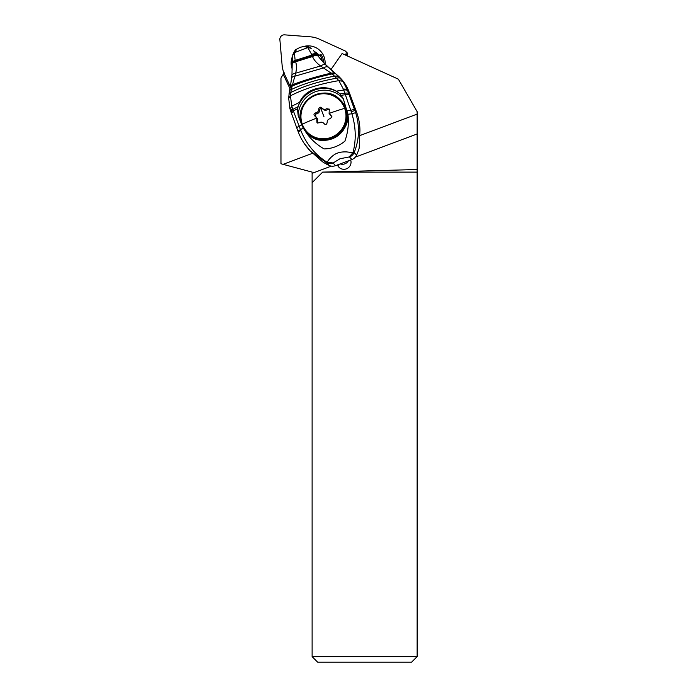 <?xml version="1.0" encoding="UTF-8"?>
<svg xmlns="http://www.w3.org/2000/svg" width="697" height="697" viewBox="0 0 697 697"><rect width="100%" height="100%" fill="white"/><g stroke="black" fill="none" stroke-linecap="round" stroke-linejoin="round"><path stroke-width="1.05" d="M417.128 656.635L411.613 662.15L317.632 662.15L312.117 656.635L417.128 656.635L417.128 114.108L360.192 135.445M330.848 69.717L342.088 53.538L398.388 79.179L417.128 111.642L417.128 114.108M355.304 157.139L417.128 133.972M337.426 164.945A7.101 7.022 -45 0 0 344.597 169.266A7.101 7.022 -45 0 0 350.687 159.979M312.526 153.305L283.104 164.335L312.117 172.107L312.117 173.326L331.336 166.121M312.117 173.326L312.117 182.666L322.676 172.107L417.128 169.519M322.676 172.107L417.128 172.107M312.117 182.666L312.117 656.635M283.104 164.335L280.969 163.76L280.969 78.038L283.235 74.291L289.996 88.711M283.235 74.291L284.088 72.401M318.904 55.499A12.816 12.677 -45 0 0 316.055 53.416M339.413 167.672A7.101 7.022 135 0 1 338.211 165.59L337.906 164.771M324.393 123.961L324.21 123.744C325.726 124.85 326.693 124.493 327.12 122.655C327.12 120.372 328.243 119.021 330.491 118.595L331.877 116.451L329.097 113.463L329.306 109.412L326.867 108.662C324.88 109.795 323.155 109.507 321.7 107.808C320.211 106.728 319.243 107.094 318.79 108.906C318.756 111.154 317.632 112.505 315.419 112.958C313.72 113.733 313.537 114.752 314.878 116.016L316.795 118.072L316.978 122.733M316.996 122.742L319.043 122.89C321.003 121.731 322.72 122.019 324.21 123.744L324.793 124.249M317.457 123.064L317.719 118.995L315.95 116.756M328.94 108.837L329.306 109.412M318.79 108.906L319.635 109.751C319.696 112.104 318.573 113.454 316.264 113.803L314.887 116.016L314.408 115.693M321.526 107.599L322.981 109.176M319.635 109.751L320.62 108.026L322.545 108.662C324.105 110.448 325.83 110.736 327.712 109.516L326.867 108.662M329.254 109.298L327.712 109.516M329.942 114.787L331.842 116.373M297.915 106.746L292.792 109.412L291.764 106.232L299.623 102.293L297.453 108.749L298.177 115.589L301.766 124.78L299.17 126.244A11.021 0.976 159.8 0 0 296.739 127.83L290.98 111.947L292.792 109.412L300.477 129.607L303.291 128.004C308.257 136.812 315.201 143.791 324.114 148.914C331.789 148.775 338.716 146.187 344.893 141.16C348.021 132.334 349.031 123.36 347.925 114.23L351.915 113.811C355.958 127.255 356.298 140.21 352.943 152.669L346.627 151.902C342.915 151.78 339.97 152.146 337.784 153C332.931 154.481 328.226 159.944 327.224 162.314C315.236 154.856 306.445 144.27 300.851 130.548L300.477 129.607L297.941 131.01L298.203 131.768C300.912 138.956 304.92 145.325 310.2 150.874L322.545 161.782A55.124 54.453 -43.6 0 0 329.062 165.433A8.268 8.172 -43.6 0 0 335.457 165.686L351.898 159.526A8.268 8.172 -43.6 0 0 356.594 155.117A55.124 54.453 -43.6 0 0 359.199 148.052L359.94 130.383A55.124 54.453 -43.6 0 0 356.664 112.383L354.494 109.464A106.005 6.508 -110.5 0 1 349.197 94.958L347.672 90.688A19.821 1.22 -110.5 0 1 347.446 90.061L342.924 81.305L335.658 73.69L332.277 73.943L338.873 80.643L343.368 89.12A11.021 3.337 -19.4 0 1 347.446 90.061L348.97 91.664L348.605 90.732A38.588 38.117 -43.6 0 0 340.807 78.526L339.587 77.245M335.457 165.686L333.122 162.967L327.224 162.314L326.632 162.889L310.209 150.883M310.2 150.874L304.075 143.233M348.97 91.664L356.664 112.383M355.636 112.661L354.895 110.535L351.227 111.694L351.915 113.811L355.636 112.661C359.87 126.235 359.373 139.539 354.163 152.573L356.594 155.117M290.98 111.947L289.987 108.941L288.636 97.963L289.56 90.662A10.873 2.91 11 0 1 291.224 89.547L291.25 89.443A10.873 2.849 -168.6 0 0 289.595 90.514A10.873 2.849 -168.6 0 0 289.586 90.593M292.226 63.993A9.54 2.422 -5.9 0 1 295.65 61.78L312.491 56.535C313.859 59.837 316.551 62.991 320.585 65.988L332.234 73.908C316.673 77.315 303.308 81.375 292.139 86.097A10.786 3.049 9.7 0 0 290.266 87.378L291.947 75.311L292.209 63.375A9.479 2.396 -7.1 0 1 295.441 61.153L295.65 61.78C296.704 65.283 296.713 69.081 295.667 73.159L291.25 89.443M316.856 54.619A9.436 2.771 148 0 0 311.977 55.054L307.847 47.596L294.317 52.667L295.171 60.404L295.441 61.153L312.23 55.873C314.878 54.732 316.534 54.471 317.213 55.098L313.441 50.541M295.301 60.787A9.436 2.5 171.6 0 0 292.2 63.113A9.436 2.5 171.6 0 0 292.217 63.253M291.947 75.302A10.263 3.015 1.7 0 1 295.667 73.159L320.585 65.988C323.164 64.49 324.828 64.08 325.604 64.751L317.64 55.638A9.549 2.588 -34.1 0 0 312.491 56.535L311.977 55.054L295.171 60.404A9.401 2.588 171.6 0 0 292.182 62.747L292.209 63.375M311.193 48.354L303.805 46.411M311.742 54.349A9.375 3.058 -31 0 1 316.569 54.244L317.379 55.089A44.103 43.562 -43.6 0 0 314.138 51.264L313.467 50.567M324.976 64.115A110.248 108.915 136.4 0 1 317.379 55.089M332.277 73.943L335.623 73.664L324.471 63.584M317.64 55.638L317.213 55.098M291.703 77.925A10.403 2.727 3.2 0 1 294.918 76.191L323.364 67.984A10.438 3.302 -44.1 0 1 327.947 67.069L325.595 64.751M290.083 109.168L291.764 106.232L290.44 95.837L291.224 89.547C303.282 83.849 317.832 79.345 334.865 76.051L338.559 76.208L334.586 72.845L331.075 73.15C316.22 76.609 303.369 80.477 292.505 84.764A10.743 3.145 9 0 0 290.501 86.167M347.672 90.688A11.021 2.962 160.4 0 0 343.699 90L343.368 89.12M299.623 102.293C305.269 89.016 323.626 83.64 336.242 91.159L343.699 90L344.849 93.198L340.153 93.86L336.242 91.159M347.925 114.23L343.29 98.721L340.153 93.86M347.211 110.753L350.774 110.361L344.849 93.198A11.021 2.466 160.3 0 1 348.7 93.572M354.494 109.464A11.021 0.645 -20.3 0 0 350.783 110.361L351.227 111.694M333.122 162.967L339.988 158.75L349.188 156.956L352.943 152.669L354.163 152.573A8.268 8.172 136.4 0 1 349.476 156.982L351.898 159.526M288.689 98.416L290.44 95.837C304.014 88.798 320.158 83.736 338.873 80.643L342.924 81.305M311.141 48.311C306.183 45.235 306.715 46.56 305.103 46.237L303.787 46.42C298.874 47.727 301.304 46.795 296.878 49.034L292.81 55.246M340.206 163.908A6.892 6.804 -43.6 0 0 348.43 160.824M318.782 56.91A11.988 11.858 -45 0 0 318.146 56.021L321.047 54.505A15.299 15.134 -45 0 1 323.661 62.686M322.284 61.136A14.097 13.949 -45 0 0 319.818 54.871M290.388 86.759L284.472 74.126A26.242 25.955 135 0 1 282.128 65.405L279.872 39.651A4.409 4.365 135 0 1 284.629 34.85L310.4 36.828A26.242 25.955 135 0 1 319.156 39.076L344.971 50.837A2.204 2.178 135 0 1 345.843 54.07L345.215 54.967M325.046 64.194A17.085 16.902 -45 0 0 304.362 46.316M292.583 56.135A17.085 16.902 -45 0 0 292.261 69.134M347.15 52.824L347.777 53.861L347.193 55.865M318.529 54.558A13.226 13.086 -45 0 0 315.053 52.258M319.174 55.316A13.226 13.086 -45 0 0 314.434 51.578M338.211 165.59L337.522 164.91M316.795 118.072A33.073 4.417 159.9 0 0 302.289 124.214A22.652 22.4 -45 0 0 331.162 137.37A22.652 22.4 -45 0 0 344.632 108.349A33.073 4.417 159.9 0 0 329.097 113.463M317.518 121.766L316.673 120.921M344.632 108.349A22.652 22.4 -45 0 0 315.758 95.201A22.652 22.4 -45 0 0 302.289 124.214M320.62 108.026A18.349 1.124 -110.5 0 1 324 116.817M316.264 113.803L315.419 112.958M345.503 108.227A23.428 23.175 -45 0 0 340.171 99.863L340.171 99.863A23.428 23.175 -45 0 0 301.714 124.632A23.428 23.175 -45 0 0 307.037 132.996L307.037 132.996A23.428 23.175 -45 0 0 345.503 108.227M307.638 133.589A23.428 23.175 -45 0 0 346.095 108.819C355.662 130.914 323.608 151.545 307.638 133.589L301.705 124.624C292.139 102.546 324.201 81.906 340.171 99.863L340.763 100.455A23.428 23.175 135 0 1 346.095 108.819L340.763 100.455M329.062 165.433L326.632 162.889A8.268 8.172 136.4 0 0 333.027 163.142M300.851 130.548L298.229 131.777M292.409 108.305L290.771 111.302M297.645 107.73A27.558 27.227 136.4 0 1 338.498 92.492M298.177 115.589A25.911 25.597 136.4 0 1 343.29 98.721M341.905 95.201L345.381 94.731A11.021 2.248 160.2 0 1 349.197 94.958M297.453 108.749L293.35 110.919L291.555 113.489M288.95 94.086A10.943 3.389 6.2 0 1 290.693 92.544C303.543 86.14 318.947 81.34 336.912 78.142A10.952 4.591 -39.2 0 1 340.903 78.7M345.843 54.07L347.376 55.603M289.56 90.662L290.266 87.378M334.586 72.845L327.956 67.069M297.907 130.984L296.748 127.83M339.744 77.402L338.542 76.191M296.878 49.034C296.861 49.879 296.042 47.326 292.845 54.636L292.182 62.747M347.176 52.841L345.607 51.273"/></g></svg>
